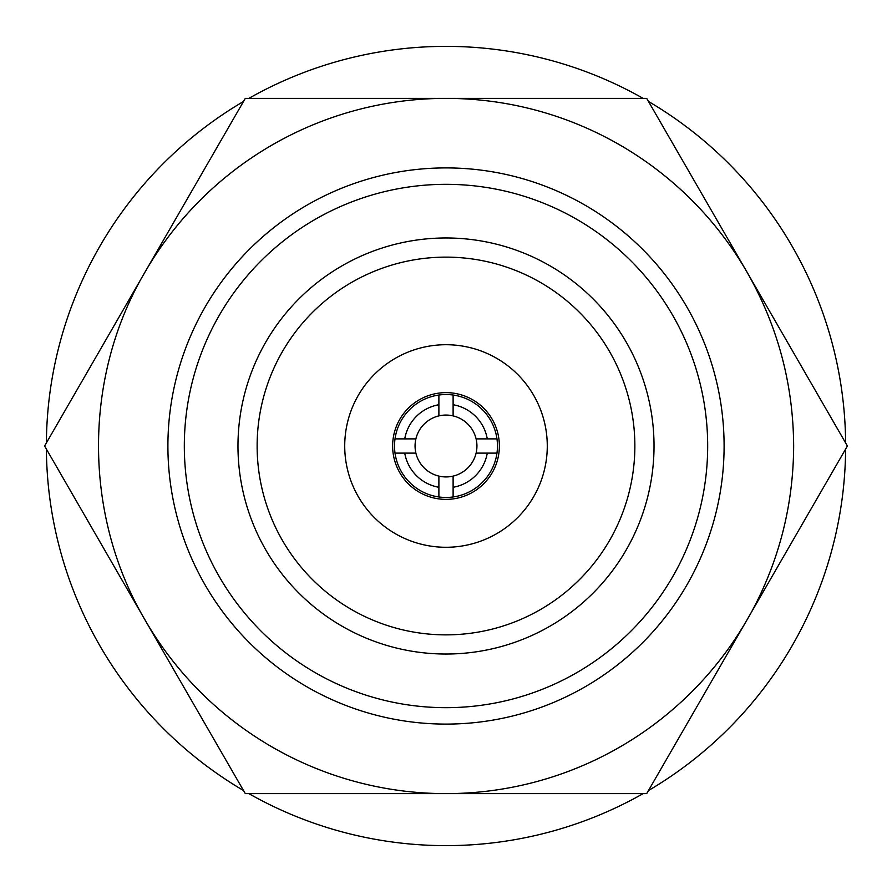 <?xml version="1.0" encoding="UTF-8"?>
<svg xmlns="http://www.w3.org/2000/svg" width="892" height="892" viewBox="0 0 892 892"><rect width="100%" height="100%" fill="white"/><g stroke="black" fill="none" stroke-linecap="round" stroke-linejoin="round"><path stroke-width="1.34" d="M201.949 312.668A278.103 278.103 0 0 1 724.103 446A278.103 278.103 0 0 1 312.668 690.051A278.103 278.103 0 0 1 201.949 312.668M216.355 320.551A261.679 261.679 94.4 0 1 707.679 446A261.679 261.679 94.4 0 1 675.645 571.449A261.679 261.679 0 0 1 320.551 675.645A261.679 261.679 0 0 1 216.355 320.551M747.05 272.194C777.757 326.059 793.289 383.995 793.657 446C793.367 505.106 779.207 560.678 751.142 612.704L847.4 446L646.7 98.376L446 98.376A347.624 347.624 0 0 1 747.05 272.194M237.974 446A208.026 208.026 0 0 0 628.559 545.737A208.026 208.026 0 0 0 545.737 263.441A208.026 208.026 0 0 0 237.974 446M257.13 446A188.87 188.87 0 0 0 611.745 536.549A188.87 188.87 0 0 0 492.73 263.006A188.87 188.87 0 0 0 257.13 446M357.123 397.442A101.275 101.275 0 0 1 547.275 446A101.275 101.275 0 0 1 397.442 534.877A101.275 101.275 0 0 1 357.123 397.442M492.841 471.589A53.375 53.375 0 0 0 459.202 394.286A53.375 53.375 0 0 0 420.411 492.841A53.375 53.375 0 0 0 492.841 471.589M496.967 438.886A51.457 51.457 0 0 1 438.886 496.967A51.457 51.457 0 0 1 438.886 395.033A51.457 51.457 0 0 1 496.967 438.886L476.105 438.886A30.93 30.93 0 0 1 476.105 453.114L496.967 453.114M453.114 496.967L453.114 476.105A30.93 30.93 0 0 0 476.105 453.114L487.266 453.114A41.879 41.879 0 0 1 453.114 487.266L453.114 476.105A30.93 30.93 0 0 1 438.886 476.105L438.886 496.967M144.95 619.806C84.562 517.159 82.967 383.404 140.858 279.296L44.6 446L245.3 793.624L446 793.624A347.624 347.624 0 0 1 144.95 619.806M140.847 279.296L144.95 272.194A347.624 347.624 0 0 1 446 98.376L245.3 98.376L144.95 272.194M751.153 612.704L747.05 619.806A347.624 347.624 0 0 1 446 793.624L646.7 793.624L747.05 619.806M438.886 395.033L438.886 404.734A41.879 41.879 0 0 0 404.734 438.886L395.033 438.886M404.734 438.886L415.895 438.886L404.734 438.886M395.033 453.114L415.895 453.114A30.93 30.93 0 0 1 453.114 415.895L453.114 395.033M404.734 453.114L415.895 453.114A30.93 30.93 0 0 0 438.886 476.105L438.886 487.266A41.879 41.879 0 0 1 404.734 453.114M487.266 438.886L476.105 438.886A30.93 30.93 0 0 0 453.114 415.895L453.114 404.734A41.879 41.879 0 0 1 487.266 438.886M438.886 404.734L438.886 415.895L438.886 404.734M46.384 442.911A399.627 399.627 0 0 1 243.516 101.465M248.868 98.376A399.627 399.627 0 0 1 643.132 98.376M643.132 793.624A399.627 399.627 0 0 1 248.868 793.624M243.516 790.535A399.627 399.627 0 0 1 46.384 449.089M648.484 101.465A399.627 399.627 0 0 1 845.616 442.911M845.616 449.089A399.627 399.627 0 0 1 648.484 790.535"/></g></svg>
